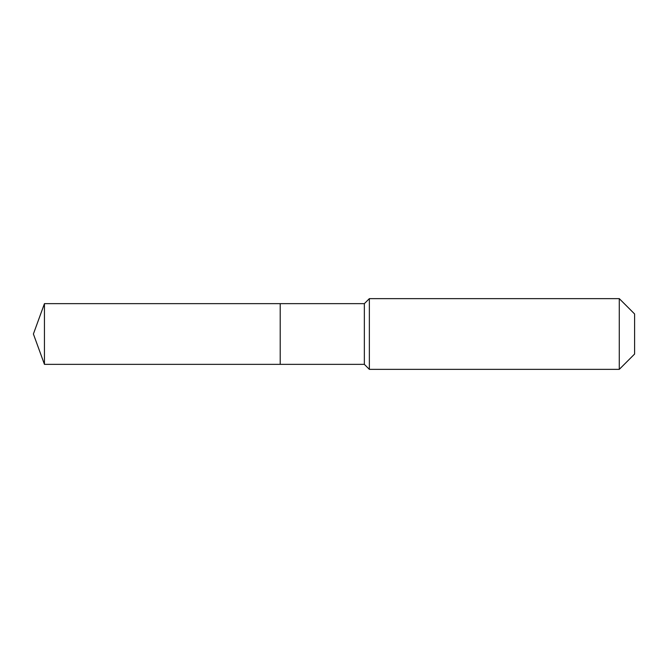 <?xml version="1.0" encoding="UTF-8"?>
<svg xmlns="http://www.w3.org/2000/svg" width="668" height="668" viewBox="0 0 668 668"><rect width="100%" height="100%" fill="white"/><g stroke="black" fill="none" stroke-linecap="round" stroke-linejoin="round"><path stroke-width="1" d="M33.4 334L44.447 303.648L364.352 303.648L369.362 298.638L619.278 298.638L634.6 313.96L634.6 354.04L619.278 369.362L369.362 369.362L364.352 364.352L44.447 364.352L33.4 334L44.447 364.352L44.447 303.648M634.6 354.04L619.278 369.362L369.362 369.362L364.352 364.352L280.209 364.352L280.209 303.648L280.209 364.352L44.447 364.352M364.352 364.352L364.352 303.648M369.362 369.362L369.362 298.638M619.278 369.362L619.278 298.638"/></g></svg>
